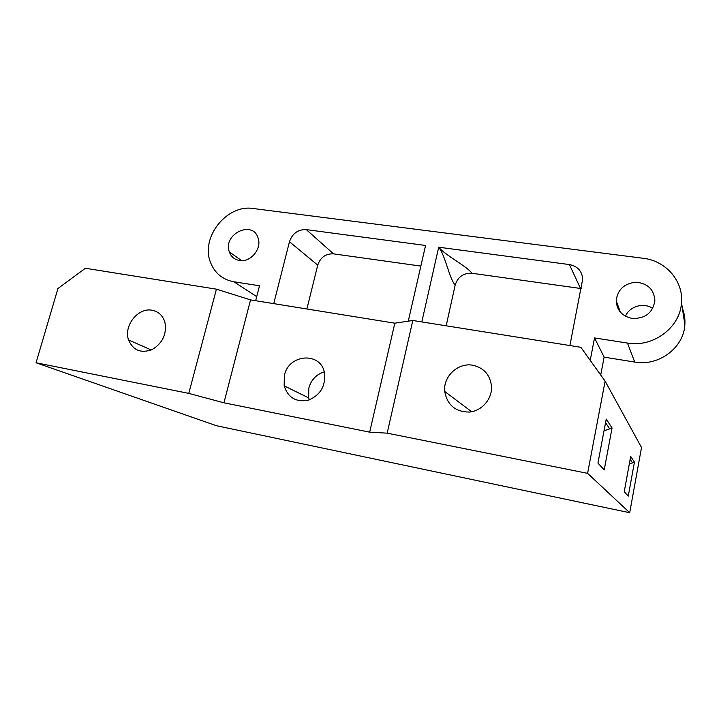 <?xml version="1.0" encoding="UTF-8"?>
<svg xmlns="http://www.w3.org/2000/svg" width="721" height="721" viewBox="0 0 721 721"><rect width="100%" height="100%" fill="white"/><g stroke="black" fill="none" stroke-linecap="round" stroke-linejoin="round"><path stroke-width="1.08" d="M624.233 491.713L628.261 496.102L634.435 462.143L630.686 456.411L624.233 491.713M255.667 300.72L259.515 285.768L233.955 281.794C222.456 279.622 214.615 273.079 210.415 262.183C200.42 237.308 226.944 204.052 253.188 208.513L643.321 258.298C665.618 260.714 683.445 280.857 681.498 302.559L684.86 324.639C685.238 318.97 684.4 313.5 682.354 308.228M600.71 375.001L604.126 357.129L634.732 362.068C658.561 366.565 683.859 347.801 684.86 324.639M590.211 360.356L594.546 337.942L604.126 357.129M455.167 285.074C457.835 276.855 463.459 272.917 472.03 273.268C466.244 265.761 445.893 255.847 438.692 247.204C445.605 256.063 449.012 277.873 455.167 285.074L446.164 325.802M569.896 345.539L582.712 278.964C581.946 270.988 577.503 266.193 569.392 264.562L438.692 247.204L421.821 321.926M408.275 321.169L425.561 245.464L306.281 229.62L333.526 253.855L420.857 266.094M569.392 264.562L580.522 288.472L472.03 273.268M594.546 337.942L627.45 343.061C653.091 347.756 680.399 327.442 681.498 302.559M239.534 260.515C250.43 262.633 261.93 248.943 258.172 238.336C253.08 219.454 222.537 234.019 229.35 251.935C231.126 256.748 234.514 259.605 239.534 260.515M273.737 303.64L289.463 241.751C292.393 233.433 297.998 229.386 306.281 229.62M632.065 318.421C622.115 316.204 616.825 310.3 616.194 300.711C617.582 289.626 624.17 283.461 635.976 282.208C647.782 283.353 654.091 289.527 654.893 300.756C652.712 312.941 645.106 318.826 632.065 318.421M625.522 316.249C629.442 306.281 643.754 302.108 652.721 308.426M580.522 288.472L581.162 288.58M306.885 308.985L317.745 265.148C320.448 257.334 325.712 253.567 333.526 253.855M188.776 393.387L36.05 362.762L57.941 288.517L85.393 268.266L216.435 289.166L188.776 393.387L223.943 402.805L369.675 432.149L394.829 323.188L250.547 299.891L216.435 289.166M394.829 323.188L412.809 320.485L580.838 347.288L605.117 381.139L641.519 447.507L629.703 512.721L216.444 425.732L36.05 362.762M605.117 381.139L587.597 473.346L629.703 512.721M606.235 419.072L612.066 427.977L604.216 469.921L597.943 463.08L606.235 419.072M412.809 320.485L387.168 433.159L587.597 473.346M387.168 433.159L369.675 432.149M152.167 310.264C158.53 311.571 162.766 315.519 164.875 322.116C166.966 333.913 162.739 343.061 152.194 349.541C140.983 353.641 133.106 350.442 128.545 339.952C123.417 325.775 138.198 307.209 152.167 310.264M472.913 365.268C458.168 362.284 443.009 376.416 444.731 391.476C447.254 405.121 455.51 411.988 469.506 412.07C481.916 410.925 492.218 398.965 491.524 386.501C490.208 374.965 484.007 367.89 472.913 365.268M250.547 299.891L223.943 402.805M284.362 375.479L284.164 385.834C288.012 397.704 296.088 402.489 308.39 400.164C320.223 395.216 325.613 386.312 324.567 373.442C321.494 351.578 288.733 353.551 284.362 375.479M128.708 340.456L129.221 340.258M629.28 464.081L634.435 462.143M604.018 430.825L612.066 427.977M324.216 371.865C316.312 374.388 311.175 379.796 308.804 388.096L308.678 397.902L309.228 399.894M627.45 343.061L634.732 362.068M289.463 241.751L317.745 265.148M233.955 281.794L256.712 296.655M605.55 422.695L609.786 428.986M630.154 459.313L632.587 462.945M616.194 300.711L620.366 312.094M229.35 251.935L241.697 260.66M128.545 339.952L151.248 349.973M444.731 391.476L471.687 411.745M308.678 397.902L284.164 385.834"/></g></svg>
